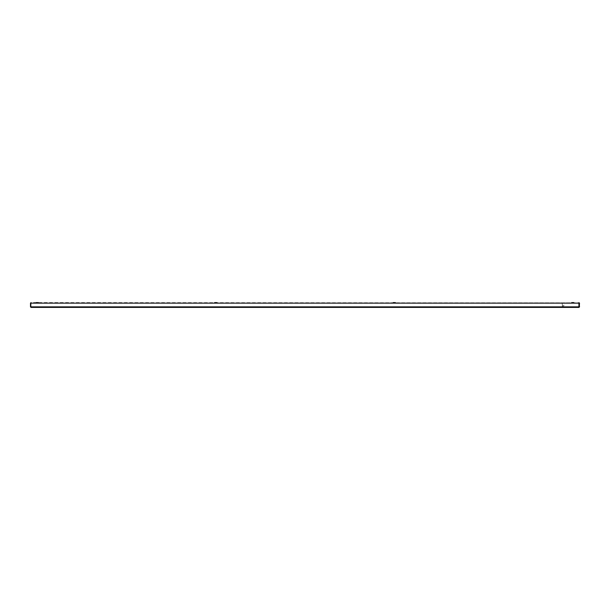 <?xml version="1.0" encoding="UTF-8"?>
<svg xmlns="http://www.w3.org/2000/svg" width="610" height="610" viewBox="0 0 610 610"><rect width="100%" height="100%" fill="white"/><g stroke="black" fill="none" stroke-linecap="round" stroke-linejoin="round"><path stroke-width="0.46" stroke-dasharray="3.05 2.29" d="M573.873 302.598L571.669 302.598M395.356 302.598L393.16 302.598M216.84 302.598L214.644 302.598M38.331 302.598L36.127 302.598M579.5 306.853L578.951 302.598L578.913 307.402L576.48 307.402L578.951 307.402L579.5 306.853L579.5 303.147L578.951 302.598L579.187 303.147L30.813 303.147L31.049 302.598L30.813 303.147L578.951 302.873L31.049 302.598L30.5 303.147L31.049 302.873L31.049 307.127L30.5 306.853L31.049 307.402L576.442 307.127L30.813 306.853L578.913 307.127L33.558 307.402M30.5 303.147L30.5 306.853M579.5 303.147L578.951 302.598L579.187 303.147L30.813 303.147L30.813 306.853L579.187 306.853L576.442 307.402L579.187 306.853L30.813 306.853L30.813 303.147L31.087 307.402L576.442 307.402M30.813 303.147L579.187 303.147L579.187 306.853L30.813 306.853M579.187 303.132L579.187 306.853M578.951 307.127L576.48 307.127L578.951 307.127M563.846 303.147L562.199 303.147L563.846 303.147L563.846 305.892L562.199 305.892L563.571 306.167M562.199 303.147L562.473 306.167M564.052 302.873L561.993 302.873L564.052 303.147"/><path stroke-width="0.91" d="M36.127 302.598L38.331 302.598M214.644 302.598L216.84 302.598M393.16 302.598L395.356 302.598M571.669 302.598L573.873 302.598M31.049 302.598L30.5 303.147L31.049 302.873M30.5 303.147L30.5 306.853L30.774 303.147M30.5 306.853L31.049 307.402L30.774 306.853M31.049 307.402L33.558 307.402M30.813 306.853L30.813 303.147L579.187 303.147L578.951 302.598L578.913 307.402L31.087 307.402L30.813 306.853L579.187 306.853M579.187 303.132L579.5 306.853L578.951 307.402L576.442 307.402M579.5 303.147L579.226 306.853M579.5 306.853L578.951 307.402"/></g></svg>
